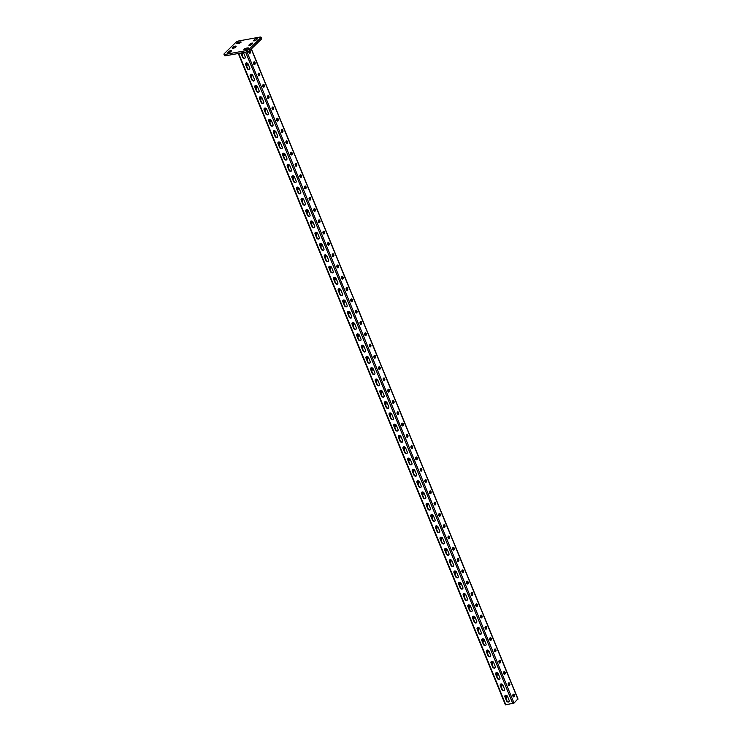 <?xml version="1.0" encoding="UTF-8"?>
<svg xmlns="http://www.w3.org/2000/svg" width="742" height="742" viewBox="0 0 742 742"><rect width="100%" height="100%" fill="white"/><g stroke="black" fill="none" stroke-linecap="round" stroke-linejoin="round"><path stroke-width="1.11" d="M236.763 43.138A1.595 0.464 157.7 0 1 238.785 42.192L240.343 41.914A1.595 0.464 157.7 0 1 241.094 42.006A1.595 0.464 157.7 0 1 240.445 42.73A1.595 0.464 157.7 0 1 238.896 43.324L237.338 43.602A1.595 0.464 157.7 0 1 236.577 43.509A1.595 0.464 157.7 0 1 236.763 43.138M244.109 49.139A1.595 0.464 157.7 0 1 246.14 48.193L247.689 47.915A1.595 0.464 157.7 0 1 248.449 48.007A1.595 0.464 157.7 0 1 247.8 48.722A1.595 0.464 157.7 0 1 246.242 49.324L244.684 49.603A1.595 0.464 157.7 0 1 243.933 49.501A1.595 0.464 157.7 0 1 244.109 49.139M261.323 39.205L260.767 37.851A2.551 0.742 -22.3 0 0 261.054 37.258L261.611 38.612A2.551 0.742 157.7 0 1 261.323 39.205L249.739 50.484A2.551 0.742 157.7 0 1 246.511 51.986L225.735 55.771A2.551 0.742 157.7 0 1 224.529 55.613L223.973 54.259A2.551 0.742 -22.3 0 0 225.178 54.416L225.735 55.771M260.767 37.851L249.191 49.13L249.739 50.484M223.973 54.259A2.551 0.742 -22.3 0 1 224.26 53.665L235.835 42.387A2.551 0.742 -22.3 0 1 239.072 40.884L259.848 37.1A2.551 0.742 -22.3 0 1 261.054 37.258M246.511 51.986L245.954 50.632L225.178 54.416M232.469 47.933L233.34 47.08A1.595 0.464 157.7 0 1 234.926 46.245A1.595 0.464 157.7 0 1 236.114 46.245A1.595 0.464 157.7 0 1 235.937 46.607L235.066 47.46A1.595 0.464 157.7 0 1 233.48 48.286A1.595 0.464 157.7 0 1 232.292 48.295A1.595 0.464 157.7 0 1 232.469 47.933L232.682 48.434M227.84 52.441L228.703 51.597A1.595 0.464 157.7 0 1 230.289 50.762A1.595 0.464 157.7 0 1 231.485 50.753A1.595 0.464 157.7 0 1 231.3 51.124L230.437 51.968A1.595 0.464 157.7 0 1 228.851 52.803A1.595 0.464 157.7 0 1 227.664 52.812A1.595 0.464 157.7 0 1 227.84 52.441L228.044 52.951M249.089 44.9L249.961 44.056A1.595 0.464 157.7 0 1 251.547 43.221A1.595 0.464 157.7 0 1 252.734 43.221A1.595 0.464 157.7 0 1 252.558 43.583L251.686 44.437A1.595 0.464 157.7 0 1 250.1 45.262A1.595 0.464 157.7 0 1 248.913 45.271A1.595 0.464 157.7 0 1 249.089 44.9L249.303 45.41M253.727 40.393L254.589 39.549A1.595 0.464 157.7 0 1 256.175 38.714A1.595 0.464 157.7 0 1 257.363 38.705A1.595 0.464 157.7 0 1 257.186 39.076L256.324 39.92A1.595 0.464 157.7 0 1 254.738 40.754A1.595 0.464 157.7 0 1 253.541 40.764A1.595 0.464 157.7 0 1 253.727 40.393L253.931 40.903M245.954 50.632A2.551 0.742 -22.3 0 0 249.191 49.13M241.233 52.951A1.595 1.234 -134.2 0 0 241.252 52.988L242.866 56.948A1.595 1.234 -134.2 0 0 245.12 57.978M245.936 63.061A1.595 1.234 -134.2 0 0 245.88 64.285L247.503 68.236A1.595 1.234 -134.2 0 0 249.748 69.266M366.344 356.633A1.595 1.234 -134.2 0 0 366.288 357.857L367.902 361.808A1.595 1.234 -134.2 0 0 370.156 362.847M370.972 367.93A1.595 1.234 -134.2 0 0 370.917 369.154L372.54 373.105A1.595 1.234 -134.2 0 0 374.784 374.135M361.706 345.345A1.595 1.234 -134.2 0 0 361.651 346.57L363.274 350.521A1.595 1.234 -134.2 0 0 365.528 351.55M357.078 334.058A1.595 1.234 -134.2 0 0 357.023 335.273L358.646 339.224A1.595 1.234 -134.2 0 0 360.89 340.263M352.45 322.761A1.595 1.234 -134.2 0 0 352.394 323.985L354.008 327.936A1.595 1.234 -134.2 0 0 356.262 328.966M347.812 311.473A1.595 1.234 -134.2 0 0 347.757 312.697L349.38 316.648A1.595 1.234 -134.2 0 0 351.634 317.678M343.184 300.176A1.595 1.234 -134.2 0 0 343.129 301.4L344.752 305.352A1.595 1.234 -134.2 0 0 347.006 306.39M338.556 288.888A1.595 1.234 -134.2 0 0 338.5 290.113L340.124 294.064A1.595 1.234 -134.2 0 0 342.368 295.093M333.928 277.601A1.595 1.234 -134.2 0 0 333.872 278.816L335.486 282.767A1.595 1.234 -134.2 0 0 337.74 283.806M329.29 266.304A1.595 1.234 -134.2 0 0 329.235 267.528L330.858 271.479A1.595 1.234 -134.2 0 0 333.112 272.509M324.662 255.016A1.595 1.234 -134.2 0 0 324.606 256.24L326.23 260.192A1.595 1.234 -134.2 0 0 328.474 261.221M320.034 243.719A1.595 1.234 -134.2 0 0 319.978 244.943L321.592 248.895A1.595 1.234 -134.2 0 0 323.846 249.933M315.396 232.431A1.595 1.234 -134.2 0 0 315.341 233.656L316.964 237.607A1.595 1.234 -134.2 0 0 319.218 238.636M310.768 221.144A1.595 1.234 -134.2 0 0 310.712 222.359L312.336 226.31A1.595 1.234 -134.2 0 0 314.589 227.349M306.14 209.847A1.595 1.234 -134.2 0 0 306.084 211.071L307.707 215.022A1.595 1.234 -134.2 0 0 309.952 216.052M301.502 198.559A1.595 1.234 -134.2 0 0 301.447 199.784L303.07 203.735A1.595 1.234 -134.2 0 0 305.324 204.764M296.874 187.262A1.595 1.234 -134.2 0 0 296.819 188.487L298.442 192.438A1.595 1.234 -134.2 0 0 300.695 193.476M292.246 175.975A1.595 1.234 -134.2 0 0 292.19 177.199L293.813 181.15A1.595 1.234 -134.2 0 0 296.058 182.18M287.618 164.687A1.595 1.234 -134.2 0 0 287.562 165.902L289.176 169.853A1.595 1.234 -134.2 0 0 291.43 170.892M282.98 153.39A1.595 1.234 -134.2 0 0 282.925 154.614L284.548 158.565A1.595 1.234 -134.2 0 0 286.802 159.595M278.352 142.102A1.595 1.234 -134.2 0 0 278.296 143.327L279.92 147.278A1.595 1.234 -134.2 0 0 282.173 148.307M273.724 130.805A1.595 1.234 -134.2 0 0 273.668 132.03L275.282 135.981A1.595 1.234 -134.2 0 0 277.536 137.02M269.086 119.518A1.595 1.234 -134.2 0 0 269.031 120.742L270.654 124.693A1.595 1.234 -134.2 0 0 272.908 125.723M264.458 108.23A1.595 1.234 -134.2 0 0 264.402 109.445L266.026 113.405A1.595 1.234 -134.2 0 0 268.279 114.435M259.83 96.933A1.595 1.234 -134.2 0 0 259.774 98.157L261.397 102.108A1.595 1.234 -134.2 0 0 263.642 103.138M255.202 85.645A1.595 1.234 -134.2 0 0 255.146 86.87L256.76 90.821A1.595 1.234 -134.2 0 0 259.014 91.85M250.564 74.348A1.595 1.234 -134.2 0 0 250.508 75.573L252.132 79.524A1.595 1.234 -134.2 0 0 254.385 80.563M509.086 701.58A1.595 1.234 45.8 0 1 506.832 700.55L505.209 696.599A1.595 1.234 45.8 0 1 505.265 695.375M504.449 690.292A1.595 1.234 45.8 0 1 502.204 689.262L500.581 685.311A1.595 1.234 45.8 0 1 500.637 684.087M384.05 396.72A1.595 1.234 45.8 0 1 381.796 395.681L380.173 391.73A1.595 1.234 45.8 0 1 380.229 390.515M379.422 385.423A1.595 1.234 45.8 0 1 377.168 384.393L375.545 380.442A1.595 1.234 45.8 0 1 375.6 379.218M388.678 408.007A1.595 1.234 45.8 0 1 386.424 406.978L384.81 403.027A1.595 1.234 45.8 0 1 384.866 401.802M393.316 419.304A1.595 1.234 45.8 0 1 391.062 418.265L389.439 414.314A1.595 1.234 45.8 0 1 389.494 413.09M397.944 430.592A1.595 1.234 45.8 0 1 395.69 429.562L394.067 425.611A1.595 1.234 45.8 0 1 394.123 424.387M402.572 441.88A1.595 1.234 45.8 0 1 400.318 440.85L398.704 436.899A1.595 1.234 45.8 0 1 398.76 435.675M407.2 453.177A1.595 1.234 45.8 0 1 404.956 452.138L403.333 448.187A1.595 1.234 45.8 0 1 403.388 446.972M411.838 464.464A1.595 1.234 45.8 0 1 409.584 463.435L407.961 459.483A1.595 1.234 45.8 0 1 408.017 458.259M416.466 475.761A1.595 1.234 45.8 0 1 414.212 474.722L412.589 470.771A1.595 1.234 45.8 0 1 412.645 469.547M421.094 487.049A1.595 1.234 45.8 0 1 418.84 486.019L417.227 482.068A1.595 1.234 45.8 0 1 417.282 480.844M425.732 498.336A1.595 1.234 45.8 0 1 423.478 497.307L421.855 493.356A1.595 1.234 45.8 0 1 421.91 492.132M430.36 509.633A1.595 1.234 45.8 0 1 428.106 508.595L426.483 504.643A1.595 1.234 45.8 0 1 426.539 503.419M434.988 520.921A1.595 1.234 45.8 0 1 432.734 519.892L431.121 515.94A1.595 1.234 45.8 0 1 431.176 514.716M439.616 532.209A1.595 1.234 45.8 0 1 437.372 531.179L435.749 527.228A1.595 1.234 45.8 0 1 435.804 526.004M444.254 543.506A1.595 1.234 45.8 0 1 442 542.476L440.377 538.525A1.595 1.234 45.8 0 1 440.433 537.301M448.882 554.793A1.595 1.234 45.8 0 1 446.628 553.764L445.005 549.813A1.595 1.234 45.8 0 1 445.061 548.588M453.51 566.09A1.595 1.234 45.8 0 1 451.266 565.052L449.643 561.1A1.595 1.234 45.8 0 1 449.698 559.876M458.148 577.378A1.595 1.234 45.8 0 1 455.894 576.348L454.271 572.397A1.595 1.234 45.8 0 1 454.327 571.173M462.776 588.666A1.595 1.234 45.8 0 1 460.522 587.636L458.899 583.685A1.595 1.234 45.8 0 1 458.955 582.461M467.404 599.963A1.595 1.234 45.8 0 1 465.151 598.933L463.537 594.973A1.595 1.234 45.8 0 1 463.592 593.758M472.033 611.25A1.595 1.234 45.8 0 1 469.788 610.221L468.165 606.27A1.595 1.234 45.8 0 1 468.221 605.045M476.67 622.547A1.595 1.234 45.8 0 1 474.416 621.508L472.793 617.557A1.595 1.234 45.8 0 1 472.849 616.333M481.298 633.835A1.595 1.234 45.8 0 1 479.044 632.805L477.431 628.854A1.595 1.234 45.8 0 1 477.486 627.63M485.927 645.123A1.595 1.234 45.8 0 1 483.682 644.093L482.059 640.142A1.595 1.234 45.8 0 1 482.114 638.918M490.564 656.42A1.595 1.234 45.8 0 1 488.31 655.39L486.687 651.43A1.595 1.234 45.8 0 1 486.743 650.215M495.192 667.707A1.595 1.234 45.8 0 1 492.938 666.678L491.315 662.727A1.595 1.234 45.8 0 1 491.371 661.502M499.82 679.004A1.595 1.234 45.8 0 1 497.567 677.965L495.953 674.014A1.595 1.234 45.8 0 1 496.008 672.79M243.432 52.552A1.595 1.234 -134.2 0 1 243.552 52.803L245.175 56.754A1.595 1.234 -134.2 0 1 242.578 57.227L240.955 53.276A1.595 1.234 -134.2 0 1 240.872 53.016M248.19 64.09L249.804 68.041A1.595 1.234 -134.2 0 1 247.216 68.514L245.593 64.563A1.595 1.234 -134.2 0 1 248.19 64.09M368.588 357.672L370.212 361.623A1.595 1.234 -134.2 0 1 367.615 362.096L365.992 358.145A1.595 1.234 -134.2 0 1 368.588 357.672M373.226 368.959L374.84 372.911A1.595 1.234 -134.2 0 1 372.243 373.384L370.629 369.433A1.595 1.234 -134.2 0 1 373.226 368.959M363.96 346.375L365.583 350.326A1.595 1.234 -134.2 0 1 362.986 350.799L361.363 346.848A1.595 1.234 -134.2 0 1 363.96 346.375M359.332 335.087L360.946 339.038A1.595 1.234 -134.2 0 1 358.349 339.511L356.735 335.56A1.595 1.234 -134.2 0 1 359.332 335.087M354.695 323.79L356.318 327.751A1.595 1.234 -134.2 0 1 353.721 328.214L352.098 324.263A1.595 1.234 -134.2 0 1 354.695 323.79M350.066 312.503L351.689 316.454A1.595 1.234 -134.2 0 1 349.092 316.927L347.469 312.976A1.595 1.234 -134.2 0 1 350.066 312.503M345.438 301.215L347.061 305.166A1.595 1.234 -134.2 0 1 344.464 305.639L342.841 301.688A1.595 1.234 -134.2 0 1 345.438 301.215M340.81 289.918L342.424 293.869A1.595 1.234 -134.2 0 1 339.827 294.342L338.213 290.391A1.595 1.234 -134.2 0 1 340.81 289.918M336.172 278.63L337.796 282.581A1.595 1.234 -134.2 0 1 335.198 283.054L333.575 279.103A1.595 1.234 -134.2 0 1 336.172 278.63M331.544 267.333L333.167 271.294A1.595 1.234 -134.2 0 1 330.57 271.757L328.947 267.806A1.595 1.234 -134.2 0 1 331.544 267.333M326.916 256.046L328.53 259.997A1.595 1.234 -134.2 0 1 325.933 260.47L324.319 256.519A1.595 1.234 -134.2 0 1 326.916 256.046M322.278 244.758L323.902 248.709A1.595 1.234 -134.2 0 1 321.305 249.182L319.681 245.231A1.595 1.234 -134.2 0 1 322.278 244.758M317.65 233.461L319.273 237.412A1.595 1.234 -134.2 0 1 316.676 237.885L315.053 233.934A1.595 1.234 -134.2 0 1 317.65 233.461M313.022 222.173L314.645 226.125A1.595 1.234 -134.2 0 1 312.048 226.598L310.425 222.646A1.595 1.234 -134.2 0 1 313.022 222.173M308.394 210.876L310.008 214.837A1.595 1.234 -134.2 0 1 307.411 215.301L305.797 211.349A1.595 1.234 -134.2 0 1 308.394 210.876M303.756 199.589L305.379 203.54A1.595 1.234 -134.2 0 1 302.782 204.013L301.159 200.062A1.595 1.234 -134.2 0 1 303.756 199.589M299.128 188.301L300.751 192.252A1.595 1.234 -134.2 0 1 298.154 192.725L296.531 188.774A1.595 1.234 -134.2 0 1 299.128 188.301M294.5 177.004L296.114 180.955A1.595 1.234 -134.2 0 1 293.517 181.428L291.903 177.477A1.595 1.234 -134.2 0 1 294.5 177.004M289.862 165.716L291.485 169.668A1.595 1.234 -134.2 0 1 288.888 170.141L287.265 166.189A1.595 1.234 -134.2 0 1 289.862 165.716M285.234 154.419L286.857 158.38A1.595 1.234 -134.2 0 1 284.26 158.853L282.637 154.893A1.595 1.234 -134.2 0 1 285.234 154.419M280.606 143.132L282.229 147.083A1.595 1.234 -134.2 0 1 279.632 147.556L278.009 143.605A1.595 1.234 -134.2 0 1 280.606 143.132M275.968 131.844L277.591 135.795A1.595 1.234 -134.2 0 1 274.994 136.268L273.381 132.317A1.595 1.234 -134.2 0 1 275.968 131.844M271.34 120.547L272.963 124.498A1.595 1.234 -134.2 0 1 270.366 124.971L268.743 121.02A1.595 1.234 -134.2 0 1 271.34 120.547M266.712 109.26L268.335 113.211A1.595 1.234 -134.2 0 1 265.738 113.684L264.115 109.733A1.595 1.234 -134.2 0 1 266.712 109.26M262.084 97.963L263.698 101.923A1.595 1.234 -134.2 0 1 261.101 102.396L259.487 98.436A1.595 1.234 -134.2 0 1 262.084 97.963M257.446 86.675L259.069 90.626A1.595 1.234 -134.2 0 1 256.472 91.099L254.849 87.148A1.595 1.234 -134.2 0 1 257.446 86.675M252.818 75.387L254.441 79.338A1.595 1.234 -134.2 0 1 251.844 79.811L250.221 75.86A1.595 1.234 -134.2 0 1 252.818 75.387M517.795 698.983L514.039 703.073L505.413 704.844L238.275 53.489M509.142 700.365L507.519 696.413A1.595 1.234 45.8 0 0 504.922 696.877L506.545 700.838A1.595 1.234 45.8 0 0 509.142 700.365M504.504 689.068L502.891 685.116A1.595 1.234 45.8 0 0 500.293 685.589L501.917 689.541A1.595 1.234 45.8 0 0 504.504 689.068M384.106 395.495L382.482 391.544A1.595 1.234 45.8 0 0 379.885 392.017L381.509 395.968A1.595 1.234 45.8 0 0 384.106 395.495M379.477 384.198L377.854 380.247A1.595 1.234 45.8 0 0 375.257 380.72L376.88 384.671A1.595 1.234 45.8 0 0 379.477 384.198M388.734 406.783L387.111 402.832A1.595 1.234 45.8 0 0 384.514 403.305L386.137 407.256A1.595 1.234 45.8 0 0 388.734 406.783M393.371 418.08L391.748 414.129A1.595 1.234 45.8 0 0 389.151 414.602L390.774 418.553A1.595 1.234 45.8 0 0 393.371 418.08M398 429.368L396.376 425.416A1.595 1.234 45.8 0 0 393.779 425.889L395.403 429.841A1.595 1.234 45.8 0 0 398 429.368M402.628 440.655L401.005 436.704A1.595 1.234 45.8 0 0 398.408 437.177L400.031 441.128A1.595 1.234 45.8 0 0 402.628 440.655M407.256 451.952L405.642 448.001A1.595 1.234 45.8 0 0 403.045 448.474L404.659 452.425A1.595 1.234 45.8 0 0 407.256 451.952M411.893 463.24L410.27 459.289A1.595 1.234 45.8 0 0 407.673 459.762L409.296 463.713A1.595 1.234 45.8 0 0 411.893 463.24M416.522 474.537L414.899 470.586A1.595 1.234 45.8 0 0 412.302 471.059L413.925 475.01A1.595 1.234 45.8 0 0 416.522 474.537M421.15 485.824L419.527 481.873A1.595 1.234 45.8 0 0 416.939 482.346L418.553 486.298A1.595 1.234 45.8 0 0 421.15 485.824M425.787 497.112L424.164 493.161A1.595 1.234 45.8 0 0 421.567 493.634L423.19 497.585A1.595 1.234 45.8 0 0 425.787 497.112M430.416 508.409L428.793 504.458A1.595 1.234 45.8 0 0 426.196 504.931L427.819 508.882A1.595 1.234 45.8 0 0 430.416 508.409M435.044 519.697L433.421 515.746A1.595 1.234 45.8 0 0 430.824 516.219L432.447 520.17A1.595 1.234 45.8 0 0 435.044 519.697M439.672 530.994L438.058 527.043A1.595 1.234 45.8 0 0 435.461 527.516L437.075 531.467A1.595 1.234 45.8 0 0 439.672 530.994M444.31 542.281L442.686 538.33A1.595 1.234 45.8 0 0 440.089 538.803L441.713 542.754A1.595 1.234 45.8 0 0 444.31 542.281M448.938 553.569L447.315 549.618A1.595 1.234 45.8 0 0 444.718 550.091L446.341 554.042A1.595 1.234 45.8 0 0 448.938 553.569M453.566 564.866L451.952 560.915A1.595 1.234 45.8 0 0 449.355 561.388L450.969 565.339A1.595 1.234 45.8 0 0 453.566 564.866M458.204 576.154L456.58 572.203A1.595 1.234 45.8 0 0 453.983 572.676L455.607 576.627A1.595 1.234 45.8 0 0 458.204 576.154M462.832 587.451L461.209 583.5A1.595 1.234 45.8 0 0 458.612 583.963L460.235 587.924A1.595 1.234 45.8 0 0 462.832 587.451M467.46 598.738L465.837 594.787A1.595 1.234 45.8 0 0 463.24 595.26L464.863 599.211A1.595 1.234 45.8 0 0 467.46 598.738M472.088 610.026L470.474 606.075A1.595 1.234 45.8 0 0 467.877 606.548L469.491 610.499A1.595 1.234 45.8 0 0 472.088 610.026M476.726 621.323L475.103 617.372A1.595 1.234 45.8 0 0 472.506 617.845L474.129 621.796A1.595 1.234 45.8 0 0 476.726 621.323M481.354 632.611L479.731 628.659A1.595 1.234 45.8 0 0 477.134 629.133L478.757 633.084A1.595 1.234 45.8 0 0 481.354 632.611M485.982 643.908L484.368 639.956A1.595 1.234 45.8 0 0 481.771 640.42L483.385 644.381A1.595 1.234 45.8 0 0 485.982 643.908M490.62 655.195L488.997 651.244A1.595 1.234 45.8 0 0 486.4 651.717L488.023 655.668A1.595 1.234 45.8 0 0 490.62 655.195M495.248 666.483L493.625 662.532A1.595 1.234 45.8 0 0 491.028 663.005L492.651 666.956A1.595 1.234 45.8 0 0 495.248 666.483M499.876 677.78L498.253 673.829A1.595 1.234 45.8 0 0 495.656 674.302L497.279 678.253A1.595 1.234 45.8 0 0 499.876 677.78M371.631 370.898A1.326 0.742 79.7 0 0 371.761 370.805L371.946 370.62A1.326 0.742 79.7 0 0 372.141 369.08A1.326 0.742 79.7 0 0 371.223 368.143A1.326 0.742 79.7 0 0 370.981 368.273L370.796 368.459M367.002 359.601A1.326 0.742 79.7 0 0 367.123 359.518L367.309 359.332A1.326 0.742 79.7 0 0 367.513 357.792A1.326 0.742 79.7 0 0 366.594 356.856A1.326 0.742 79.7 0 0 366.353 356.985L366.168 357.162M362.365 348.313A1.326 0.742 79.7 0 0 362.495 348.221L362.68 348.044A1.326 0.742 79.7 0 0 362.875 346.505A1.326 0.742 79.7 0 0 361.966 345.559A1.326 0.742 79.7 0 0 361.716 345.689L361.53 345.874M357.737 337.026A1.326 0.742 79.7 0 0 357.867 336.933L358.052 336.747A1.326 0.742 79.7 0 0 358.247 335.208A1.326 0.742 79.7 0 0 357.329 334.271A1.326 0.742 79.7 0 0 357.087 334.401L356.902 334.577M353.109 325.729A1.326 0.742 79.7 0 0 353.238 325.636L353.424 325.46A1.326 0.742 79.7 0 0 353.619 323.92A1.326 0.742 79.7 0 0 352.7 322.974A1.326 0.742 79.7 0 0 352.459 323.113L352.274 323.289M348.48 314.441A1.326 0.742 79.7 0 0 348.601 314.348L348.786 314.163A1.326 0.742 79.7 0 0 348.99 312.623A1.326 0.742 79.7 0 0 348.072 311.686A1.326 0.742 79.7 0 0 347.822 311.816L347.646 312.002M343.843 303.144A1.326 0.742 79.7 0 0 343.973 303.061L344.158 302.875A1.326 0.742 79.7 0 0 344.353 301.335A1.326 0.742 79.7 0 0 343.435 300.399A1.326 0.742 79.7 0 0 343.194 300.529L343.008 300.705M339.215 291.856A1.326 0.742 79.7 0 0 339.344 291.764L339.53 291.587A1.326 0.742 79.7 0 0 339.725 290.048A1.326 0.742 79.7 0 0 338.806 289.102A1.326 0.742 79.7 0 0 338.565 289.232L338.38 289.417M334.586 280.569A1.326 0.742 79.7 0 0 334.707 280.476L334.892 280.291A1.326 0.742 79.7 0 0 335.096 278.751A1.326 0.742 79.7 0 0 334.178 277.814A1.326 0.742 79.7 0 0 333.937 277.944L333.752 278.12M329.949 269.272A1.326 0.742 79.7 0 0 330.079 269.179L330.264 269.003A1.326 0.742 79.7 0 0 330.459 267.463A1.326 0.742 79.7 0 0 329.55 266.526A1.326 0.742 79.7 0 0 329.3 266.656L329.114 266.832M325.321 257.984A1.326 0.742 79.7 0 0 325.45 257.891L325.636 257.715A1.326 0.742 79.7 0 0 325.831 256.166A1.326 0.742 79.7 0 0 324.913 255.229A1.326 0.742 79.7 0 0 324.671 255.359L324.486 255.545M320.692 246.687A1.326 0.742 79.7 0 0 320.822 246.604L321.008 246.418A1.326 0.742 79.7 0 0 321.203 244.879A1.326 0.742 79.7 0 0 320.284 243.942A1.326 0.742 79.7 0 0 320.043 244.072L319.858 244.248M316.064 235.4A1.326 0.742 79.7 0 0 316.185 235.307L316.37 235.131A1.326 0.742 79.7 0 0 316.574 233.591A1.326 0.742 79.7 0 0 315.656 232.645A1.326 0.742 79.7 0 0 315.406 232.775L315.22 232.96M311.427 224.112A1.326 0.742 79.7 0 0 311.557 224.019L311.742 223.834A1.326 0.742 79.7 0 0 311.937 222.294A1.326 0.742 79.7 0 0 311.019 221.357A1.326 0.742 79.7 0 0 310.777 221.487L310.592 221.663M306.798 212.815A1.326 0.742 79.7 0 0 306.928 212.722L307.114 212.546A1.326 0.742 79.7 0 0 307.309 211.006A1.326 0.742 79.7 0 0 306.39 210.069A1.326 0.742 79.7 0 0 306.149 210.199L305.964 210.376M302.17 201.527A1.326 0.742 79.7 0 0 302.291 201.434L302.476 201.258A1.326 0.742 79.7 0 0 302.68 199.709A1.326 0.742 79.7 0 0 301.762 198.773A1.326 0.742 79.7 0 0 301.521 198.902L301.335 199.088M297.533 190.23A1.326 0.742 79.7 0 0 297.663 190.147L297.848 189.961A1.326 0.742 79.7 0 0 298.043 188.422A1.326 0.742 79.7 0 0 297.134 187.485A1.326 0.742 79.7 0 0 296.883 187.615L296.698 187.791M292.904 178.943A1.326 0.742 79.7 0 0 293.034 178.85L293.22 178.674A1.326 0.742 79.7 0 0 293.415 177.134A1.326 0.742 79.7 0 0 292.496 176.188A1.326 0.742 79.7 0 0 292.255 176.327L292.07 176.503M288.276 167.655A1.326 0.742 79.7 0 0 288.406 167.562L288.582 167.377A1.326 0.742 79.7 0 0 288.786 165.837A1.326 0.742 79.7 0 0 287.868 164.9A1.326 0.742 79.7 0 0 287.627 165.03L287.442 165.206M283.648 156.358A1.326 0.742 79.7 0 0 283.769 156.265L283.954 156.089A1.326 0.742 79.7 0 0 284.149 154.549A1.326 0.742 79.7 0 0 283.24 153.613A1.326 0.742 79.7 0 0 282.99 153.742L282.804 153.919M279.011 145.07A1.326 0.742 79.7 0 0 279.14 144.978L279.326 144.801A1.326 0.742 79.7 0 0 279.521 143.252A1.326 0.742 79.7 0 0 278.602 142.316A1.326 0.742 79.7 0 0 278.361 142.445L278.176 142.631M274.382 133.783A1.326 0.742 79.7 0 0 274.512 133.69L274.698 133.504A1.326 0.742 79.7 0 0 274.892 131.965A1.326 0.742 79.7 0 0 273.974 131.028A1.326 0.742 79.7 0 0 273.733 131.158L273.548 131.334M269.754 122.486A1.326 0.742 79.7 0 0 269.875 122.393L270.06 122.217A1.326 0.742 79.7 0 0 270.264 120.677A1.326 0.742 79.7 0 0 269.346 119.731A1.326 0.742 79.7 0 0 269.096 119.87L268.919 120.046M265.117 111.198A1.326 0.742 79.7 0 0 265.246 111.105L265.432 110.92A1.326 0.742 79.7 0 0 265.627 109.38A1.326 0.742 79.7 0 0 264.708 108.443A1.326 0.742 79.7 0 0 264.467 108.573L264.282 108.759M260.488 99.901A1.326 0.742 79.7 0 0 260.618 99.808L260.804 99.632A1.326 0.742 79.7 0 0 260.998 98.092A1.326 0.742 79.7 0 0 260.08 97.156A1.326 0.742 79.7 0 0 259.839 97.285L259.654 97.462M255.86 88.613A1.326 0.742 79.7 0 0 255.981 88.521L256.166 88.344A1.326 0.742 79.7 0 0 256.37 86.795A1.326 0.742 79.7 0 0 255.452 85.859A1.326 0.742 79.7 0 0 255.211 85.989L255.025 86.174M251.223 77.326A1.326 0.742 79.7 0 0 251.352 77.233L251.538 77.047A1.326 0.742 79.7 0 0 251.733 75.508A1.326 0.742 79.7 0 0 250.824 74.571A1.326 0.742 79.7 0 0 250.573 74.701L250.388 74.877M246.594 66.029A1.326 0.742 79.7 0 0 246.724 65.936L246.91 65.76A1.326 0.742 79.7 0 0 247.105 64.22A1.326 0.742 79.7 0 0 246.186 63.274A1.326 0.742 79.7 0 0 245.945 63.413L245.76 63.589M241.966 54.741A1.326 0.742 79.7 0 0 242.096 54.648L242.282 54.463A1.326 0.742 79.7 0 0 242.411 52.738M375.424 379.746L375.61 379.57A1.326 0.742 -100.3 0 1 375.851 379.431A1.326 0.742 -100.3 0 1 376.769 380.377A1.326 0.742 -100.3 0 1 376.574 381.917L376.389 382.093A1.326 0.742 -100.3 0 1 376.259 382.186M380.062 391.034L380.238 390.858A1.326 0.742 -100.3 0 1 380.488 390.728A1.326 0.742 -100.3 0 1 381.407 391.665A1.326 0.742 -100.3 0 1 381.202 393.204L381.017 393.39A1.326 0.742 -100.3 0 1 380.896 393.483M384.69 402.331L384.875 402.145A1.326 0.742 -100.3 0 1 385.117 402.016A1.326 0.742 -100.3 0 1 386.035 402.962A1.326 0.742 -100.3 0 1 385.84 404.501L385.654 404.678A1.326 0.742 -100.3 0 1 385.525 404.77M389.318 413.619L389.504 413.442A1.326 0.742 -100.3 0 1 389.745 413.313A1.326 0.742 -100.3 0 1 390.663 414.249A1.326 0.742 -100.3 0 1 390.468 415.789L390.283 415.974A1.326 0.742 -100.3 0 1 390.153 416.058M393.946 424.916L394.132 424.73A1.326 0.742 -100.3 0 1 394.382 424.6A1.326 0.742 -100.3 0 1 395.291 425.537A1.326 0.742 -100.3 0 1 395.096 427.077L394.911 427.262A1.326 0.742 -100.3 0 1 394.79 427.355M398.584 436.203L398.769 436.027A1.326 0.742 -100.3 0 1 399.01 435.888A1.326 0.742 -100.3 0 1 399.929 436.834A1.326 0.742 -100.3 0 1 399.725 438.374L399.539 438.55A1.326 0.742 -100.3 0 1 399.419 438.643M403.212 447.491L403.398 447.315A1.326 0.742 -100.3 0 1 403.639 447.185A1.326 0.742 -100.3 0 1 404.557 448.122A1.326 0.742 -100.3 0 1 404.362 449.661L404.177 449.847A1.326 0.742 -100.3 0 1 404.047 449.94M407.84 458.788L408.026 458.602A1.326 0.742 -100.3 0 1 408.276 458.473A1.326 0.742 -100.3 0 1 409.185 459.419A1.326 0.742 -100.3 0 1 408.99 460.958L408.805 461.134A1.326 0.742 -100.3 0 1 408.675 461.227M412.478 470.076L412.654 469.899A1.326 0.742 -100.3 0 1 412.904 469.769A1.326 0.742 -100.3 0 1 413.823 470.706A1.326 0.742 -100.3 0 1 413.619 472.246L413.433 472.431A1.326 0.742 -100.3 0 1 413.313 472.515M417.106 481.373L417.292 481.187A1.326 0.742 -100.3 0 1 417.533 481.057A1.326 0.742 -100.3 0 1 418.451 481.994A1.326 0.742 -100.3 0 1 418.256 483.534L418.071 483.719A1.326 0.742 -100.3 0 1 417.941 483.812M421.734 492.66L421.92 492.484A1.326 0.742 -100.3 0 1 422.161 492.345A1.326 0.742 -100.3 0 1 423.079 493.291A1.326 0.742 -100.3 0 1 422.884 494.831L422.699 495.007A1.326 0.742 -100.3 0 1 422.569 495.099M426.362 503.948L426.548 503.772A1.326 0.742 -100.3 0 1 426.798 503.642A1.326 0.742 -100.3 0 1 427.707 504.579A1.326 0.742 -100.3 0 1 427.513 506.118L427.327 506.304A1.326 0.742 -100.3 0 1 427.207 506.396M431 515.245L431.185 515.059A1.326 0.742 -100.3 0 1 431.427 514.929A1.326 0.742 -100.3 0 1 432.345 515.875A1.326 0.742 -100.3 0 1 432.141 517.415L431.965 517.591A1.326 0.742 -100.3 0 1 431.835 517.684M435.628 526.532L435.814 526.356A1.326 0.742 -100.3 0 1 436.055 526.226A1.326 0.742 -100.3 0 1 436.973 527.163A1.326 0.742 -100.3 0 1 436.778 528.703L436.593 528.879A1.326 0.742 -100.3 0 1 436.463 528.972M440.256 537.829L440.442 537.644A1.326 0.742 -100.3 0 1 440.692 537.514A1.326 0.742 -100.3 0 1 441.601 538.451A1.326 0.742 -100.3 0 1 441.407 539.99L441.221 540.176A1.326 0.742 -100.3 0 1 441.091 540.269M444.894 549.117L445.079 548.941A1.326 0.742 -100.3 0 1 445.321 548.802A1.326 0.742 -100.3 0 1 446.239 549.748A1.326 0.742 -100.3 0 1 446.035 551.287L445.849 551.464A1.326 0.742 -100.3 0 1 445.729 551.556M449.522 560.405L449.708 560.229A1.326 0.742 -100.3 0 1 449.949 560.099A1.326 0.742 -100.3 0 1 450.867 561.035A1.326 0.742 -100.3 0 1 450.672 562.575L450.487 562.761A1.326 0.742 -100.3 0 1 450.357 562.853M454.15 571.702L454.336 571.516A1.326 0.742 -100.3 0 1 454.577 571.386A1.326 0.742 -100.3 0 1 455.495 572.332A1.326 0.742 -100.3 0 1 455.3 573.872L455.115 574.048A1.326 0.742 -100.3 0 1 454.985 574.141M458.779 582.989L458.964 582.813A1.326 0.742 -100.3 0 1 459.215 582.683A1.326 0.742 -100.3 0 1 460.133 583.62A1.326 0.742 -100.3 0 1 459.929 585.16L459.743 585.336A1.326 0.742 -100.3 0 1 459.623 585.429M463.416 594.286L463.602 594.101A1.326 0.742 -100.3 0 1 463.843 593.971A1.326 0.742 -100.3 0 1 464.761 594.908A1.326 0.742 -100.3 0 1 464.566 596.447L464.381 596.633A1.326 0.742 -100.3 0 1 464.251 596.726M468.044 605.574L468.23 605.398A1.326 0.742 -100.3 0 1 468.471 605.259A1.326 0.742 -100.3 0 1 469.389 606.205A1.326 0.742 -100.3 0 1 469.194 607.744L469.009 607.921A1.326 0.742 -100.3 0 1 468.879 608.013M472.673 616.862L472.858 616.685A1.326 0.742 -100.3 0 1 473.108 616.556A1.326 0.742 -100.3 0 1 474.017 617.492A1.326 0.742 -100.3 0 1 473.823 619.032L473.637 619.218A1.326 0.742 -100.3 0 1 473.507 619.31M477.31 628.159L477.496 627.973A1.326 0.742 -100.3 0 1 477.737 627.843A1.326 0.742 -100.3 0 1 478.655 628.789A1.326 0.742 -100.3 0 1 478.451 630.329L478.265 630.505A1.326 0.742 -100.3 0 1 478.145 630.598M481.938 639.446L482.124 639.27A1.326 0.742 -100.3 0 1 482.365 639.14A1.326 0.742 -100.3 0 1 483.283 640.077A1.326 0.742 -100.3 0 1 483.088 641.617L482.903 641.793A1.326 0.742 -100.3 0 1 482.773 641.886M486.567 650.743L486.752 650.558A1.326 0.742 -100.3 0 1 486.993 650.428A1.326 0.742 -100.3 0 1 487.911 651.365A1.326 0.742 -100.3 0 1 487.717 652.904L487.531 653.09A1.326 0.742 -100.3 0 1 487.401 653.183M491.204 662.031L491.38 661.855A1.326 0.742 -100.3 0 1 491.631 661.716A1.326 0.742 -100.3 0 1 492.549 662.662A1.326 0.742 -100.3 0 1 492.345 664.201L492.159 664.378A1.326 0.742 -100.3 0 1 492.039 664.47M495.832 673.319L496.018 673.142A1.326 0.742 -100.3 0 1 496.259 673.013A1.326 0.742 -100.3 0 1 497.177 673.949A1.326 0.742 -100.3 0 1 496.982 675.489L496.797 675.674A1.326 0.742 -100.3 0 1 496.667 675.767M500.46 684.616L500.646 684.43A1.326 0.742 -100.3 0 1 500.887 684.3A1.326 0.742 -100.3 0 1 501.805 685.246A1.326 0.742 -100.3 0 1 501.611 686.786L501.425 686.962A1.326 0.742 -100.3 0 1 501.295 687.055M505.089 695.903L505.274 695.727A1.326 0.742 -100.3 0 1 505.525 695.597A1.326 0.742 -100.3 0 1 506.434 696.534A1.326 0.742 -100.3 0 1 506.239 698.074L506.053 698.25A1.326 0.742 -100.3 0 1 505.923 698.343M370.981 368.273A1.326 0.742 -100.3 0 1 371.659 369.303A1.326 0.742 -100.3 0 1 371.51 370.61M366.353 356.985A1.326 0.742 -100.3 0 1 367.021 358.015A1.326 0.742 -100.3 0 1 366.882 359.323M361.716 345.689A1.326 0.742 -100.3 0 1 362.393 346.727A1.326 0.742 -100.3 0 1 362.254 348.026M357.087 334.401A1.326 0.742 -100.3 0 1 357.765 335.43A1.326 0.742 -100.3 0 1 357.625 336.738M352.459 323.113A1.326 0.742 -100.3 0 1 353.127 324.143A1.326 0.742 -100.3 0 1 352.988 325.441M347.822 311.816A1.326 0.742 -100.3 0 1 348.499 312.855A1.326 0.742 -100.3 0 1 348.36 314.154M343.194 300.529A1.326 0.742 -100.3 0 1 343.871 301.558A1.326 0.742 -100.3 0 1 343.732 302.866M338.565 289.241A1.326 0.742 -100.3 0 1 339.242 290.27A1.326 0.742 -100.3 0 1 339.094 291.569M333.937 277.944A1.326 0.742 -100.3 0 1 334.605 278.973A1.326 0.742 -100.3 0 1 334.466 280.281M329.3 266.656A1.326 0.742 -100.3 0 1 329.977 267.686A1.326 0.742 -100.3 0 1 329.838 268.984M324.671 255.359A1.326 0.742 -100.3 0 1 325.348 256.398A1.326 0.742 -100.3 0 1 325.2 257.697M320.043 244.072A1.326 0.742 -100.3 0 1 320.711 245.101A1.326 0.742 -100.3 0 1 320.572 246.409M315.406 232.784A1.326 0.742 -100.3 0 1 316.083 233.813A1.326 0.742 -100.3 0 1 315.944 235.112M310.777 221.487A1.326 0.742 -100.3 0 1 311.454 222.517A1.326 0.742 -100.3 0 1 311.315 223.824M306.149 210.199A1.326 0.742 -100.3 0 1 306.826 211.229A1.326 0.742 -100.3 0 1 306.678 212.527M301.512 198.902A1.326 0.742 -100.3 0 1 302.189 199.941A1.326 0.742 -100.3 0 1 302.05 201.24M296.883 187.615A1.326 0.742 -100.3 0 1 297.561 188.644A1.326 0.742 -100.3 0 1 297.421 189.952M292.255 176.327A1.326 0.742 -100.3 0 1 292.932 177.357A1.326 0.742 -100.3 0 1 292.784 178.655M287.627 165.03A1.326 0.742 -100.3 0 1 288.295 166.06A1.326 0.742 -100.3 0 1 288.156 167.367M282.99 153.742A1.326 0.742 -100.3 0 1 283.667 154.772A1.326 0.742 -100.3 0 1 283.527 156.07M278.361 142.445A1.326 0.742 -100.3 0 1 279.038 143.484A1.326 0.742 -100.3 0 1 278.899 144.783M273.733 131.158A1.326 0.742 -100.3 0 1 274.401 132.187A1.326 0.742 -100.3 0 1 274.262 133.495M269.096 119.87A1.326 0.742 -100.3 0 1 269.773 120.9A1.326 0.742 -100.3 0 1 269.634 122.198M264.467 108.573A1.326 0.742 -100.3 0 1 265.144 109.603A1.326 0.742 -100.3 0 1 265.005 110.91M259.839 97.285A1.326 0.742 -100.3 0 1 260.516 98.315A1.326 0.742 -100.3 0 1 260.368 99.614M255.211 85.989A1.326 0.742 -100.3 0 1 255.879 87.027A1.326 0.742 -100.3 0 1 255.74 88.326M250.573 74.701A1.326 0.742 -100.3 0 1 251.25 75.73A1.326 0.742 -100.3 0 1 251.111 77.038M245.945 63.413A1.326 0.742 -100.3 0 1 246.622 64.443A1.326 0.742 -100.3 0 1 246.483 65.741M241.892 52.83A1.326 0.742 -100.3 0 1 241.846 54.454M376.148 381.898A1.326 0.742 79.7 0 0 376.287 380.6A1.326 0.742 79.7 0 0 375.61 379.57M380.776 393.195A1.326 0.742 79.7 0 0 380.915 391.887A1.326 0.742 79.7 0 0 380.238 390.858M385.404 404.483A1.326 0.742 79.7 0 0 385.543 403.184A1.326 0.742 79.7 0 0 384.875 402.145M390.042 415.78A1.326 0.742 79.7 0 0 390.181 414.472A1.326 0.742 79.7 0 0 389.504 413.442M394.67 427.067A1.326 0.742 79.7 0 0 394.809 425.76A1.326 0.742 79.7 0 0 394.132 424.73M399.298 438.355A1.326 0.742 79.7 0 0 399.437 437.057A1.326 0.742 79.7 0 0 398.769 436.027M403.926 449.652A1.326 0.742 79.7 0 0 404.075 448.344A1.326 0.742 79.7 0 0 403.398 447.315M408.564 460.94A1.326 0.742 79.7 0 0 408.703 459.641A1.326 0.742 79.7 0 0 408.026 458.602M413.192 472.237A1.326 0.742 79.7 0 0 413.331 470.929A1.326 0.742 79.7 0 0 412.654 469.899M417.82 483.524A1.326 0.742 79.7 0 0 417.969 482.217A1.326 0.742 79.7 0 0 417.292 481.187M422.458 494.812A1.326 0.742 79.7 0 0 422.597 493.513A1.326 0.742 79.7 0 0 421.92 492.484M427.086 506.109A1.326 0.742 79.7 0 0 427.225 504.801A1.326 0.742 79.7 0 0 426.548 503.772M431.714 517.397A1.326 0.742 79.7 0 0 431.853 516.098A1.326 0.742 79.7 0 0 431.185 515.059M436.342 528.694A1.326 0.742 79.7 0 0 436.491 527.386A1.326 0.742 79.7 0 0 435.814 526.356M440.98 539.981A1.326 0.742 79.7 0 0 441.119 538.673A1.326 0.742 79.7 0 0 440.442 537.644M445.608 551.269A1.326 0.742 79.7 0 0 445.747 549.97A1.326 0.742 79.7 0 0 445.07 548.941M450.236 562.566A1.326 0.742 79.7 0 0 450.385 561.258A1.326 0.742 79.7 0 0 449.708 560.229M454.874 573.854A1.326 0.742 79.7 0 0 455.013 572.555A1.326 0.742 79.7 0 0 454.336 571.516M459.502 585.15A1.326 0.742 79.7 0 0 459.641 583.843A1.326 0.742 79.7 0 0 458.964 582.813M464.13 596.438A1.326 0.742 79.7 0 0 464.269 595.13A1.326 0.742 79.7 0 0 463.602 594.101M468.768 607.726A1.326 0.742 79.7 0 0 468.907 606.427A1.326 0.742 79.7 0 0 468.23 605.398M473.396 619.023A1.326 0.742 79.7 0 0 473.535 617.715A1.326 0.742 79.7 0 0 472.858 616.685M478.024 630.31A1.326 0.742 79.7 0 0 478.163 629.012A1.326 0.742 79.7 0 0 477.496 627.973M482.652 641.607A1.326 0.742 79.7 0 0 482.801 640.3A1.326 0.742 79.7 0 0 482.124 639.27M487.29 652.895A1.326 0.742 79.7 0 0 487.429 651.587A1.326 0.742 79.7 0 0 486.752 650.558M491.918 664.183A1.326 0.742 79.7 0 0 492.057 662.884A1.326 0.742 79.7 0 0 491.38 661.855M496.546 675.48A1.326 0.742 79.7 0 0 496.686 674.172A1.326 0.742 79.7 0 0 496.018 673.142M501.184 686.767A1.326 0.742 79.7 0 0 501.323 685.469A1.326 0.742 79.7 0 0 500.646 684.43M505.812 698.055A1.326 0.742 79.7 0 0 505.951 696.757A1.326 0.742 79.7 0 0 505.274 695.727M513.983 696.117L513.241 694.299M509.355 684.82L508.613 683.011M504.727 673.532L503.985 671.714A1.326 0.742 -100.3 0 1 504.708 672.827A1.326 0.742 -100.3 0 1 504.458 674.126L504.977 674.033A1.326 0.742 79.7 0 0 505.172 672.493A1.326 0.742 79.7 0 0 504.254 671.556A1.326 0.742 79.7 0 0 504.013 671.686L503.827 671.872A1.326 0.742 79.7 0 0 503.632 673.411A1.326 0.742 79.7 0 0 504.551 674.348A1.326 0.742 79.7 0 0 504.792 674.218M500.089 662.235L499.347 660.426M495.461 650.947L494.719 649.139M490.833 639.66L490.091 637.842M486.205 628.363L485.453 626.554M481.567 617.075L480.825 615.257M476.939 605.778L476.197 603.969M472.311 594.49L471.569 592.682M467.673 583.231L466.922 581.403M463.045 571.934L462.294 570.106A1.326 0.742 -100.3 0 1 463.027 571.201A1.326 0.742 -100.3 0 1 462.776 572.509L463.296 572.416A1.326 0.742 79.7 0 0 463.5 570.876A1.326 0.742 79.7 0 0 462.581 569.93A1.326 0.742 79.7 0 0 462.331 570.06L462.145 570.246A1.326 0.742 79.7 0 0 461.951 571.785A1.326 0.742 79.7 0 0 462.869 572.722A1.326 0.742 79.7 0 0 463.11 572.592M458.408 560.646L457.656 558.819M453.779 549.358L453.028 547.522M449.151 538.061L448.4 536.234M444.514 526.774L443.762 524.946M439.885 515.486L439.134 513.649M435.257 504.189L434.506 502.362M430.629 492.901L429.878 491.065M425.991 481.604L425.24 479.777M421.363 470.317L420.612 468.49M416.735 459.029L415.984 457.193M412.098 447.732L411.346 445.905M407.469 436.444L406.718 434.608M402.841 425.147L402.09 423.32M398.204 413.86L397.462 412.033M393.575 402.572L392.824 400.736M388.947 391.275L388.196 389.448M384.319 379.987L383.568 378.151M379.681 368.691L378.93 366.863M375.053 357.403L374.302 355.576M370.425 346.115L369.674 344.279M365.787 334.818L365.045 332.991M361.159 323.531L360.408 321.694M356.531 312.234L355.78 310.406M351.903 300.946L351.151 299.119M347.265 289.658L346.514 287.822M342.637 278.361L341.886 276.534M338.009 267.074L337.258 265.237M333.371 255.777L332.62 253.95M328.743 244.489L327.992 242.662M324.115 233.201L323.364 231.365M319.487 221.904L318.735 220.077M314.849 210.617L314.098 208.78M310.221 199.32L309.47 197.493M305.593 188.032L304.841 186.205M300.955 176.744L300.204 174.908M296.327 165.447L295.576 163.62M290.957 152.314L291.699 154.123M286.329 141.026L287.071 142.835M281.7 129.729L282.442 131.547M277.063 118.442L277.805 120.25M272.435 107.154L273.177 108.963M267.806 95.857L268.548 97.666M263.169 84.569L263.92 86.378M258.541 73.272L259.283 75.09M253.912 61.985L254.654 63.793M249.331 50.818L250.026 52.506M379.756 369.349L379.422 369.266A1.326 0.742 79.7 0 0 379.672 367.958A1.326 0.742 79.7 0 0 378.977 366.817A1.326 0.742 -100.3 0 1 379.218 366.687A1.326 0.742 -100.3 0 1 380.136 367.633A1.326 0.742 -100.3 0 1 379.941 369.173L379.756 369.349A1.326 0.742 -100.3 0 1 379.514 369.479A1.326 0.742 -100.3 0 1 378.596 368.542A1.326 0.742 -100.3 0 1 378.791 367.002L378.977 366.817M375.127 358.061L374.793 357.969A1.326 0.742 79.7 0 0 375.044 356.661A1.326 0.742 79.7 0 0 374.348 355.529A1.326 0.742 -100.3 0 1 374.589 355.399A1.326 0.742 -100.3 0 1 375.508 356.336A1.326 0.742 -100.3 0 1 375.313 357.876L375.127 358.061A1.326 0.742 -100.3 0 1 374.877 358.191A1.326 0.742 -100.3 0 1 373.968 357.245A1.326 0.742 -100.3 0 1 374.163 355.706L374.348 355.529M370.49 346.764L370.156 346.681A1.326 0.742 79.7 0 0 370.416 345.373A1.326 0.742 79.7 0 0 369.72 344.242A1.326 0.742 -100.3 0 1 369.961 344.103A1.326 0.742 -100.3 0 1 370.879 345.049A1.326 0.742 -100.3 0 1 370.675 346.588L370.49 346.764A1.326 0.742 -100.3 0 1 370.249 346.894A1.326 0.742 -100.3 0 1 369.33 345.957A1.326 0.742 -100.3 0 1 369.535 344.418L369.72 344.242M365.862 335.477L365.528 335.393A1.326 0.742 79.7 0 0 365.778 334.085A1.326 0.742 79.7 0 0 365.083 332.945A1.326 0.742 -100.3 0 1 365.333 332.815A1.326 0.742 -100.3 0 1 366.242 333.752A1.326 0.742 -100.3 0 1 366.047 335.291L365.862 335.477A1.326 0.742 -100.3 0 1 365.62 335.607A1.326 0.742 -100.3 0 1 364.702 334.67A1.326 0.742 -100.3 0 1 364.897 333.13L365.083 332.945M361.233 324.18L360.9 324.096A1.326 0.742 79.7 0 0 361.15 322.789A1.326 0.742 79.7 0 0 360.454 321.657A1.326 0.742 -100.3 0 1 360.695 321.527A1.326 0.742 -100.3 0 1 361.614 322.464A1.326 0.742 -100.3 0 1 361.419 324.004L361.233 324.18A1.326 0.742 -100.3 0 1 360.992 324.319A1.326 0.742 -100.3 0 1 360.074 323.373A1.326 0.742 -100.3 0 1 360.269 321.833L360.454 321.657M356.605 312.892L356.271 312.809A1.326 0.742 79.7 0 0 356.522 311.501A1.326 0.742 79.7 0 0 355.826 310.36A1.326 0.742 -100.3 0 1 356.067 310.23A1.326 0.742 -100.3 0 1 356.985 311.176A1.326 0.742 -100.3 0 1 356.791 312.716L356.605 312.892A1.326 0.742 -100.3 0 1 356.355 313.022A1.326 0.742 -100.3 0 1 355.437 312.085A1.326 0.742 -100.3 0 1 355.641 310.546L355.826 310.36M351.968 301.604L351.634 301.512A1.326 0.742 79.7 0 0 351.884 300.204A1.326 0.742 79.7 0 0 351.189 299.072A1.326 0.742 -100.3 0 1 351.439 298.943A1.326 0.742 -100.3 0 1 352.357 299.879A1.326 0.742 -100.3 0 1 352.153 301.419L351.968 301.604A1.326 0.742 -100.3 0 1 351.727 301.734A1.326 0.742 -100.3 0 1 350.808 300.788A1.326 0.742 -100.3 0 1 351.003 299.249L351.189 299.072M347.339 290.308L347.006 290.224A1.326 0.742 79.7 0 0 347.256 288.916A1.326 0.742 79.7 0 0 346.56 287.785A1.326 0.742 -100.3 0 1 346.802 287.646A1.326 0.742 -100.3 0 1 347.72 288.592A1.326 0.742 -100.3 0 1 347.525 290.131L347.339 290.308A1.326 0.742 -100.3 0 1 347.098 290.437A1.326 0.742 -100.3 0 1 346.18 289.501A1.326 0.742 -100.3 0 1 346.375 287.961L346.56 287.785M342.711 279.02L342.377 278.936A1.326 0.742 79.7 0 0 342.628 277.629A1.326 0.742 79.7 0 0 341.932 276.488A1.326 0.742 -100.3 0 1 342.173 276.358A1.326 0.742 -100.3 0 1 343.092 277.295A1.326 0.742 -100.3 0 1 342.897 278.834L342.711 279.02A1.326 0.742 -100.3 0 1 342.461 279.15A1.326 0.742 -100.3 0 1 341.552 278.213A1.326 0.742 -100.3 0 1 341.747 276.673L341.932 276.488M338.074 267.723L337.74 267.639A1.326 0.742 79.7 0 0 338 266.332A1.326 0.742 79.7 0 0 337.304 265.2A1.326 0.742 -100.3 0 1 337.545 265.07A1.326 0.742 -100.3 0 1 338.463 266.007A1.326 0.742 -100.3 0 1 338.259 267.547L338.074 267.723A1.326 0.742 -100.3 0 1 337.833 267.862A1.326 0.742 -100.3 0 1 336.914 266.916A1.326 0.742 -100.3 0 1 337.118 265.376L337.304 265.2M333.446 256.435L333.112 256.352A1.326 0.742 79.7 0 0 333.362 255.044A1.326 0.742 79.7 0 0 332.666 253.903A1.326 0.742 -100.3 0 1 332.917 253.773A1.326 0.742 -100.3 0 1 333.826 254.719A1.326 0.742 -100.3 0 1 333.631 256.259L333.446 256.435A1.326 0.742 -100.3 0 1 333.204 256.565A1.326 0.742 -100.3 0 1 332.286 255.628A1.326 0.742 -100.3 0 1 332.481 254.089L332.666 253.903M328.817 245.148L328.483 245.055A1.326 0.742 79.7 0 0 328.734 243.747A1.326 0.742 79.7 0 0 328.038 242.615A1.326 0.742 -100.3 0 1 328.279 242.486A1.326 0.742 -100.3 0 1 329.198 243.422A1.326 0.742 -100.3 0 1 329.003 244.962L328.817 245.148A1.326 0.742 -100.3 0 1 328.576 245.277A1.326 0.742 -100.3 0 1 327.658 244.341A1.326 0.742 -100.3 0 1 327.853 242.792L328.038 242.615M324.189 233.851L323.855 233.767A1.326 0.742 79.7 0 0 324.106 232.459A1.326 0.742 79.7 0 0 323.41 231.328A1.326 0.742 -100.3 0 1 323.651 231.189A1.326 0.742 -100.3 0 1 324.569 232.135A1.326 0.742 -100.3 0 1 324.375 233.674L324.189 233.851A1.326 0.742 -100.3 0 1 323.939 233.98A1.326 0.742 -100.3 0 1 323.02 233.044A1.326 0.742 -100.3 0 1 323.224 231.504L323.41 231.328M319.552 222.563L319.218 222.479A1.326 0.742 79.7 0 0 319.468 221.172A1.326 0.742 79.7 0 0 318.772 220.031A1.326 0.742 -100.3 0 1 319.023 219.901A1.326 0.742 -100.3 0 1 319.941 220.838A1.326 0.742 -100.3 0 1 319.737 222.377L319.552 222.563A1.326 0.742 -100.3 0 1 319.31 222.693A1.326 0.742 -100.3 0 1 318.392 221.756A1.326 0.742 -100.3 0 1 318.587 220.216L318.772 220.031M314.923 211.266L314.589 211.182A1.326 0.742 79.7 0 0 314.84 209.875A1.326 0.742 79.7 0 0 314.144 208.743A1.326 0.742 -100.3 0 1 314.385 208.613A1.326 0.742 -100.3 0 1 315.304 209.55A1.326 0.742 -100.3 0 1 315.109 211.09L314.923 211.266A1.326 0.742 -100.3 0 1 314.682 211.405A1.326 0.742 -100.3 0 1 313.764 210.459A1.326 0.742 -100.3 0 1 313.959 208.919L314.144 208.743M310.295 199.978L309.961 199.895A1.326 0.742 79.7 0 0 310.212 198.587A1.326 0.742 79.7 0 0 309.516 197.446A1.326 0.742 -100.3 0 1 309.757 197.316A1.326 0.742 -100.3 0 1 310.675 198.262A1.326 0.742 -100.3 0 1 310.481 199.802L310.295 199.978A1.326 0.742 -100.3 0 1 310.045 200.108A1.326 0.742 -100.3 0 1 309.136 199.171A1.326 0.742 -100.3 0 1 309.331 197.632L309.516 197.446M305.658 188.691L305.324 188.598A1.326 0.742 79.7 0 0 305.583 187.29A1.326 0.742 79.7 0 0 304.888 186.159A1.326 0.742 -100.3 0 1 305.129 186.029A1.326 0.742 -100.3 0 1 306.047 186.965A1.326 0.742 -100.3 0 1 305.843 188.505L305.658 188.691A1.326 0.742 -100.3 0 1 305.416 188.82A1.326 0.742 -100.3 0 1 304.498 187.884A1.326 0.742 -100.3 0 1 304.702 186.335L304.888 186.159M301.029 177.394L300.695 177.31A1.326 0.742 79.7 0 0 300.946 176.002A1.326 0.742 79.7 0 0 300.25 174.871A1.326 0.742 -100.3 0 1 300.501 174.732A1.326 0.742 -100.3 0 1 301.41 175.678A1.326 0.742 -100.3 0 1 301.215 177.217L301.029 177.394A1.326 0.742 -100.3 0 1 300.788 177.524A1.326 0.742 -100.3 0 1 299.87 176.587A1.326 0.742 -100.3 0 1 300.065 175.047L300.25 174.871M296.401 166.106L296.067 166.023A1.326 0.742 79.7 0 0 296.318 164.715A1.326 0.742 79.7 0 0 295.622 163.574A1.326 0.742 -100.3 0 1 295.863 163.444A1.326 0.742 -100.3 0 1 296.781 164.381A1.326 0.742 -100.3 0 1 296.587 165.92L296.401 166.106A1.326 0.742 -100.3 0 1 296.16 166.236A1.326 0.742 -100.3 0 1 295.242 165.299A1.326 0.742 -100.3 0 1 295.437 163.759L295.622 163.574M291.773 154.809L291.439 154.726A1.326 0.742 79.7 0 0 291.689 153.418A1.326 0.742 79.7 0 0 290.994 152.286A1.326 0.742 -100.3 0 1 291.235 152.156A1.326 0.742 -100.3 0 1 292.153 153.093A1.326 0.742 -100.3 0 1 291.958 154.633L291.773 154.809A1.326 0.742 -100.3 0 1 291.523 154.948A1.326 0.742 -100.3 0 1 290.604 154.002A1.326 0.742 -100.3 0 1 290.808 152.462L290.994 152.286M287.135 143.521L286.802 143.438A1.326 0.742 79.7 0 0 287.052 142.13A1.326 0.742 79.7 0 0 286.356 140.989A1.326 0.742 -100.3 0 1 286.607 140.859A1.326 0.742 -100.3 0 1 287.525 141.805A1.326 0.742 -100.3 0 1 287.321 143.345L287.135 143.521A1.326 0.742 -100.3 0 1 286.894 143.651A1.326 0.742 -100.3 0 1 285.976 142.714A1.326 0.742 -100.3 0 1 286.171 141.175L286.356 140.989M282.507 132.234L282.173 132.141A1.326 0.742 79.7 0 0 282.424 130.833A1.326 0.742 79.7 0 0 281.728 129.702A1.326 0.742 -100.3 0 1 281.969 129.572A1.326 0.742 -100.3 0 1 282.887 130.509A1.326 0.742 -100.3 0 1 282.693 132.048L282.507 132.234A1.326 0.742 -100.3 0 1 282.266 132.364A1.326 0.742 -100.3 0 1 281.348 131.427A1.326 0.742 -100.3 0 1 281.543 129.878L281.728 129.702M277.879 120.937L277.545 120.853A1.326 0.742 79.7 0 0 277.796 119.545A1.326 0.742 79.7 0 0 277.1 118.414A1.326 0.742 -100.3 0 1 277.341 118.275A1.326 0.742 -100.3 0 1 278.259 119.221A1.326 0.742 -100.3 0 1 278.065 120.76L277.879 120.937A1.326 0.742 -100.3 0 1 277.629 121.067A1.326 0.742 -100.3 0 1 276.72 120.13A1.326 0.742 -100.3 0 1 276.914 118.59L277.1 118.414M273.242 109.649L272.908 109.566A1.326 0.742 79.7 0 0 273.167 108.258A1.326 0.742 79.7 0 0 272.462 107.117A1.326 0.742 -100.3 0 1 272.713 106.987A1.326 0.742 -100.3 0 1 273.631 107.924A1.326 0.742 -100.3 0 1 273.427 109.464L273.242 109.649A1.326 0.742 -100.3 0 1 273 109.779A1.326 0.742 -100.3 0 1 272.082 108.842A1.326 0.742 -100.3 0 1 272.286 107.302L272.462 107.117M268.613 98.361L268.279 98.269A1.326 0.742 79.7 0 0 268.53 96.961A1.326 0.742 79.7 0 0 267.834 95.829A1.326 0.742 -100.3 0 1 268.085 95.699A1.326 0.742 -100.3 0 1 268.994 96.636A1.326 0.742 -100.3 0 1 268.799 98.176L268.613 98.361A1.326 0.742 -100.3 0 1 268.372 98.491A1.326 0.742 -100.3 0 1 267.454 97.545A1.326 0.742 -100.3 0 1 267.649 96.006L267.834 95.829M263.985 87.064L263.651 86.981A1.326 0.742 79.7 0 0 263.902 85.673A1.326 0.742 79.7 0 0 263.206 84.532A1.326 0.742 -100.3 0 1 263.447 84.403A1.326 0.742 -100.3 0 1 264.365 85.349A1.326 0.742 -100.3 0 1 264.171 86.888L263.985 87.064A1.326 0.742 -100.3 0 1 263.735 87.194A1.326 0.742 -100.3 0 1 262.826 86.257A1.326 0.742 -100.3 0 1 263.02 84.718L263.206 84.532M259.348 75.777L259.014 75.684A1.326 0.742 79.7 0 0 259.273 74.376A1.326 0.742 79.7 0 0 258.578 73.245A1.326 0.742 -100.3 0 1 258.819 73.115A1.326 0.742 -100.3 0 1 259.737 74.052A1.326 0.742 -100.3 0 1 259.533 75.591L259.348 75.777A1.326 0.742 -100.3 0 1 259.106 75.907A1.326 0.742 -100.3 0 1 258.188 74.97A1.326 0.742 -100.3 0 1 258.392 73.421L258.578 73.245M254.719 64.48L254.385 64.396A1.326 0.742 79.7 0 0 254.636 63.089A1.326 0.742 79.7 0 0 253.94 61.957A1.326 0.742 -100.3 0 1 254.191 61.818A1.326 0.742 -100.3 0 1 255.1 62.764A1.326 0.742 -100.3 0 1 254.905 64.304L254.719 64.48A1.326 0.742 -100.3 0 1 254.478 64.61A1.326 0.742 -100.3 0 1 253.56 63.673A1.326 0.742 -100.3 0 1 253.755 62.133L253.94 61.957M249.692 50.53A1.326 0.742 -100.3 0 1 250.508 51.588A1.326 0.742 -100.3 0 1 250.277 53.007L249.757 53.109A1.326 0.742 79.7 0 0 250.026 51.912A1.326 0.742 79.7 0 0 249.442 50.734M384.05 380.553L384.569 380.46A1.326 0.742 79.7 0 0 384.773 378.921A1.326 0.742 79.7 0 0 383.855 377.984A1.326 0.742 79.7 0 0 383.605 378.114A1.326 0.742 -100.3 0 1 384.31 379.245A1.326 0.742 -100.3 0 1 384.05 380.553L384.569 380.46M388.687 391.85L389.207 391.748A1.326 0.742 79.7 0 0 389.402 390.209A1.326 0.742 79.7 0 0 388.483 389.272A1.326 0.742 79.7 0 0 388.242 389.402A1.326 0.742 -100.3 0 1 388.938 390.542A1.326 0.742 -100.3 0 1 388.687 391.85L389.207 391.748M393.316 403.138L393.835 403.045A1.326 0.742 79.7 0 0 394.03 401.505A1.326 0.742 79.7 0 0 393.112 400.559A1.326 0.742 79.7 0 0 392.87 400.699A1.326 0.742 -100.3 0 1 393.566 401.83A1.326 0.742 -100.3 0 1 393.316 403.138L393.835 403.045M397.944 414.426L398.463 414.333A1.326 0.742 79.7 0 0 398.658 412.793A1.326 0.742 79.7 0 0 397.749 411.856A1.326 0.742 79.7 0 0 397.499 411.986A1.326 0.742 -100.3 0 1 398.194 413.118A1.326 0.742 -100.3 0 1 397.944 414.426L398.463 414.333M402.572 425.722L403.091 425.63A1.326 0.742 79.7 0 0 403.296 424.081A1.326 0.742 79.7 0 0 402.377 423.144A1.326 0.742 79.7 0 0 402.136 423.274A1.326 0.742 -100.3 0 1 402.832 424.415A1.326 0.742 -100.3 0 1 402.572 425.722L403.091 425.63M407.21 437.01L407.729 436.917A1.326 0.742 79.7 0 0 407.924 435.378A1.326 0.742 79.7 0 0 407.006 434.441A1.326 0.742 79.7 0 0 406.764 434.571A1.326 0.742 -100.3 0 1 407.46 435.702A1.326 0.742 -100.3 0 1 407.21 437.01L407.729 436.917M411.838 448.307L412.357 448.205A1.326 0.742 79.7 0 0 412.552 446.665A1.326 0.742 79.7 0 0 411.643 445.729A1.326 0.742 79.7 0 0 411.393 445.859A1.326 0.742 -100.3 0 1 412.088 446.999A1.326 0.742 -100.3 0 1 411.838 448.307L412.357 448.205M416.466 459.595L416.985 459.502A1.326 0.742 79.7 0 0 417.19 457.962A1.326 0.742 79.7 0 0 416.271 457.016A1.326 0.742 79.7 0 0 416.03 457.155A1.326 0.742 -100.3 0 1 416.726 458.287A1.326 0.742 -100.3 0 1 416.466 459.595L416.985 459.502M421.104 470.882L421.623 470.79A1.326 0.742 79.7 0 0 421.818 469.25A1.326 0.742 79.7 0 0 420.899 468.313A1.326 0.742 79.7 0 0 420.658 468.443A1.326 0.742 -100.3 0 1 421.354 469.575A1.326 0.742 -100.3 0 1 421.104 470.882L421.623 470.79M425.732 482.179L426.251 482.087A1.326 0.742 79.7 0 0 426.446 480.538A1.326 0.742 79.7 0 0 425.528 479.601A1.326 0.742 79.7 0 0 425.287 479.731A1.326 0.742 -100.3 0 1 425.982 480.872A1.326 0.742 -100.3 0 1 425.732 482.179L426.251 482.087M430.36 493.467L430.879 493.374A1.326 0.742 79.7 0 0 431.083 491.835A1.326 0.742 79.7 0 0 430.165 490.898A1.326 0.742 79.7 0 0 429.915 491.028A1.326 0.742 -100.3 0 1 430.61 492.159A1.326 0.742 -100.3 0 1 430.36 493.467L430.879 493.374M434.998 504.764L435.517 504.662A1.326 0.742 79.7 0 0 435.712 503.122A1.326 0.742 79.7 0 0 434.793 502.186A1.326 0.742 79.7 0 0 434.552 502.315A1.326 0.742 -100.3 0 1 435.248 503.456A1.326 0.742 -100.3 0 1 434.998 504.764L435.517 504.662M439.626 516.052L440.145 515.959A1.326 0.742 79.7 0 0 440.34 514.419A1.326 0.742 79.7 0 0 439.422 513.473A1.326 0.742 79.7 0 0 439.181 513.612A1.326 0.742 -100.3 0 1 439.876 514.744A1.326 0.742 -100.3 0 1 439.626 516.052L440.145 515.959M444.254 527.339L444.773 527.247A1.326 0.742 79.7 0 0 444.968 525.707A1.326 0.742 79.7 0 0 444.059 524.77A1.326 0.742 79.7 0 0 443.809 524.9A1.326 0.742 -100.3 0 1 444.504 526.032A1.326 0.742 -100.3 0 1 444.254 527.339L444.773 527.247M448.882 538.636L449.402 538.544A1.326 0.742 79.7 0 0 449.606 536.995A1.326 0.742 79.7 0 0 448.687 536.058A1.326 0.742 79.7 0 0 448.446 536.188A1.326 0.742 -100.3 0 1 449.142 537.329A1.326 0.742 -100.3 0 1 448.882 538.636L449.402 538.544M453.52 549.924L454.039 549.831A1.326 0.742 79.7 0 0 454.234 548.292A1.326 0.742 79.7 0 0 453.316 547.355A1.326 0.742 79.7 0 0 453.074 547.485A1.326 0.742 -100.3 0 1 453.77 548.616A1.326 0.742 -100.3 0 1 453.52 549.924L454.039 549.831M458.148 561.221L458.667 561.119A1.326 0.742 79.7 0 0 458.862 559.579A1.326 0.742 79.7 0 0 457.944 558.643A1.326 0.742 79.7 0 0 457.703 558.772A1.326 0.742 -100.3 0 1 458.398 559.913A1.326 0.742 -100.3 0 1 458.148 561.221L458.667 561.119M467.414 583.796L467.933 583.704A1.326 0.742 79.7 0 0 468.128 582.164A1.326 0.742 79.7 0 0 467.21 581.227A1.326 0.742 79.7 0 0 466.968 581.357A1.326 0.742 -100.3 0 1 467.664 582.489A1.326 0.742 -100.3 0 1 467.414 583.796L467.933 583.704M472.042 595.093L472.561 595.001A1.326 0.742 79.7 0 0 472.756 593.452A1.326 0.742 79.7 0 0 471.838 592.515A1.326 0.742 79.7 0 0 471.597 592.645A1.326 0.742 -100.3 0 1 472.292 593.786A1.326 0.742 -100.3 0 1 472.042 595.093L472.561 595.001M476.67 606.381L477.189 606.288A1.326 0.742 79.7 0 0 477.384 604.749A1.326 0.742 79.7 0 0 476.475 603.812A1.326 0.742 79.7 0 0 476.225 603.942A1.326 0.742 -100.3 0 1 476.921 605.073A1.326 0.742 -100.3 0 1 476.67 606.381L477.189 606.288M480.862 615.229L480.677 615.415A1.326 0.742 79.7 0 0 480.473 616.954A1.326 0.742 79.7 0 0 481.391 617.891A1.326 0.742 79.7 0 0 481.632 617.761L481.818 617.576A1.326 0.742 79.7 0 0 482.022 616.036A1.326 0.742 79.7 0 0 481.104 615.099A1.326 0.742 79.7 0 0 480.862 615.229A1.326 0.742 -100.3 0 1 481.558 616.37A1.326 0.742 -100.3 0 1 481.298 617.669L481.113 617.854M485.936 628.966L486.455 628.873A1.326 0.742 79.7 0 0 486.65 627.333A1.326 0.742 79.7 0 0 485.732 626.387A1.326 0.742 79.7 0 0 485.491 626.517A1.326 0.742 -100.3 0 1 486.186 627.658A1.326 0.742 -100.3 0 1 485.936 628.966L486.455 628.873M490.564 640.253L491.083 640.161A1.326 0.742 79.7 0 0 491.278 638.621A1.326 0.742 79.7 0 0 490.36 637.684A1.326 0.742 79.7 0 0 490.119 637.814A1.326 0.742 -100.3 0 1 490.814 638.945A1.326 0.742 -100.3 0 1 490.564 640.253L491.083 640.161M495.192 651.55L495.712 651.448A1.326 0.742 79.7 0 0 495.916 649.909A1.326 0.742 79.7 0 0 494.997 648.972A1.326 0.742 79.7 0 0 494.747 649.102A1.326 0.742 -100.3 0 1 495.443 650.242A1.326 0.742 -100.3 0 1 495.192 651.55L495.712 651.448M499.83 662.838L500.349 662.745A1.326 0.742 79.7 0 0 500.544 661.205A1.326 0.742 79.7 0 0 499.626 660.259A1.326 0.742 79.7 0 0 499.385 660.399A1.326 0.742 -100.3 0 1 500.08 661.53A1.326 0.742 -100.3 0 1 499.83 662.838L500.349 662.745M509.086 685.423L509.606 685.33A1.326 0.742 79.7 0 0 509.8 683.79A1.326 0.742 79.7 0 0 508.891 682.844A1.326 0.742 79.7 0 0 508.641 682.974A1.326 0.742 -100.3 0 1 509.337 684.115A1.326 0.742 -100.3 0 1 509.086 685.423L509.606 685.33M513.714 696.71L514.234 696.617A1.326 0.742 79.7 0 0 514.438 695.078A1.326 0.742 79.7 0 0 513.52 694.141A1.326 0.742 79.7 0 0 513.279 694.271A1.326 0.742 -100.3 0 1 513.974 695.402A1.326 0.742 -100.3 0 1 513.714 696.71L514.234 696.617M250.091 53.192A1.326 0.742 -100.3 0 1 249.85 53.322A1.326 0.742 -100.3 0 1 248.987 52.552A1.326 0.742 -100.3 0 1 248.987 51.04M383.605 378.114L383.419 378.29A1.326 0.742 79.7 0 0 383.224 379.83A1.326 0.742 79.7 0 0 384.143 380.776A1.326 0.742 79.7 0 0 384.384 380.637M388.242 389.402L388.057 389.587A1.326 0.742 79.7 0 0 387.862 391.127A1.326 0.742 79.7 0 0 388.771 392.064A1.326 0.742 79.7 0 0 389.021 391.934M392.87 400.699L392.685 400.875A1.326 0.742 79.7 0 0 392.49 402.414A1.326 0.742 79.7 0 0 393.408 403.351A1.326 0.742 79.7 0 0 393.65 403.221M397.499 411.986L397.313 412.162A1.326 0.742 79.7 0 0 397.118 413.702A1.326 0.742 79.7 0 0 398.037 414.648A1.326 0.742 79.7 0 0 398.278 414.518M402.136 423.274L401.951 423.459A1.326 0.742 79.7 0 0 401.747 424.999A1.326 0.742 79.7 0 0 402.665 425.936A1.326 0.742 79.7 0 0 402.915 425.806M406.764 434.571L406.579 434.747A1.326 0.742 79.7 0 0 406.384 436.287A1.326 0.742 79.7 0 0 407.293 437.233A1.326 0.742 79.7 0 0 407.543 437.094M411.393 445.859L411.207 446.044A1.326 0.742 79.7 0 0 411.012 447.584A1.326 0.742 79.7 0 0 411.931 448.52A1.326 0.742 79.7 0 0 412.172 448.391M416.03 457.155L415.845 457.332A1.326 0.742 79.7 0 0 415.641 458.871A1.326 0.742 79.7 0 0 416.559 459.808A1.326 0.742 79.7 0 0 416.8 459.678M420.658 468.443L420.473 468.619A1.326 0.742 79.7 0 0 420.278 470.159A1.326 0.742 79.7 0 0 421.187 471.105A1.326 0.742 79.7 0 0 421.437 470.975M425.287 479.731L425.101 479.916A1.326 0.742 79.7 0 0 424.906 481.456A1.326 0.742 79.7 0 0 425.825 482.393A1.326 0.742 79.7 0 0 426.066 482.263M429.915 491.028L429.729 491.204A1.326 0.742 79.7 0 0 429.535 492.744A1.326 0.742 79.7 0 0 430.453 493.69A1.326 0.742 79.7 0 0 430.694 493.551M434.552 502.315L434.367 502.501A1.326 0.742 79.7 0 0 434.163 504.041A1.326 0.742 79.7 0 0 435.081 504.977A1.326 0.742 79.7 0 0 435.331 504.848M439.181 513.612L438.995 513.789A1.326 0.742 79.7 0 0 438.8 515.328A1.326 0.742 79.7 0 0 439.718 516.265A1.326 0.742 79.7 0 0 439.96 516.135M443.809 524.9L443.623 525.076A1.326 0.742 79.7 0 0 443.428 526.616A1.326 0.742 79.7 0 0 444.347 527.562A1.326 0.742 79.7 0 0 444.588 527.432M448.446 536.188L448.261 536.373A1.326 0.742 79.7 0 0 448.057 537.913A1.326 0.742 79.7 0 0 448.975 538.85A1.326 0.742 79.7 0 0 449.216 538.72M453.074 547.485L452.889 547.661A1.326 0.742 79.7 0 0 452.694 549.201A1.326 0.742 79.7 0 0 453.603 550.147A1.326 0.742 79.7 0 0 453.854 550.008M457.703 558.772L457.517 558.958A1.326 0.742 79.7 0 0 457.322 560.498A1.326 0.742 79.7 0 0 458.241 561.434A1.326 0.742 79.7 0 0 458.482 561.304M466.968 581.357L466.783 581.533A1.326 0.742 79.7 0 0 466.579 583.073A1.326 0.742 79.7 0 0 467.497 584.019A1.326 0.742 79.7 0 0 467.748 583.889M471.597 592.645L471.411 592.83A1.326 0.742 79.7 0 0 471.216 594.37A1.326 0.742 79.7 0 0 472.135 595.307A1.326 0.742 79.7 0 0 472.376 595.177M476.225 603.942L476.039 604.118A1.326 0.742 79.7 0 0 475.845 605.658A1.326 0.742 79.7 0 0 476.763 606.604A1.326 0.742 79.7 0 0 477.004 606.464M485.491 626.517L485.305 626.702A1.326 0.742 79.7 0 0 485.11 628.242A1.326 0.742 79.7 0 0 486.019 629.179A1.326 0.742 79.7 0 0 486.27 629.049M490.119 637.814L489.933 637.99A1.326 0.742 79.7 0 0 489.739 639.53A1.326 0.742 79.7 0 0 490.657 640.476A1.326 0.742 79.7 0 0 490.898 640.346M494.747 649.102L494.562 649.287A1.326 0.742 79.7 0 0 494.367 650.827A1.326 0.742 79.7 0 0 495.285 651.764A1.326 0.742 79.7 0 0 495.526 651.634M499.385 660.399L499.199 660.575A1.326 0.742 79.7 0 0 498.995 662.114A1.326 0.742 79.7 0 0 499.913 663.06A1.326 0.742 79.7 0 0 500.164 662.921M508.641 682.974L508.456 683.159A1.326 0.742 79.7 0 0 508.261 684.699A1.326 0.742 79.7 0 0 509.179 685.636A1.326 0.742 79.7 0 0 509.42 685.506M513.279 694.271L513.093 694.447A1.326 0.742 79.7 0 0 512.889 695.987A1.326 0.742 79.7 0 0 513.807 696.933A1.326 0.742 79.7 0 0 514.048 696.803M238.785 42.192L239.212 43.249M246.14 48.193L246.567 49.25M254.589 39.549L255.044 40.652M249.961 44.056L250.416 45.16M247.689 47.915L247.976 48.61M228.703 51.597L229.157 52.701M240.343 41.914L240.631 42.609M233.34 47.08L233.795 48.184M505.868 704.9L238.674 53.415M512.824 703.629L245.63 52.153M514.039 703.073L246.965 51.884M517.916 699.289L251.232 49.037M249.757 53.109L250.277 53.007M254.385 64.396L254.905 64.304M259.014 75.684L259.533 75.591M263.651 86.981L264.171 86.888M268.279 98.269L268.799 98.176M272.908 109.566L273.427 109.464M277.545 120.853L278.065 120.76M282.173 132.141L282.693 132.048M286.802 143.438L287.321 143.345M291.439 154.726L291.958 154.633M296.067 166.023L296.587 165.92M300.695 177.31L301.215 177.217M305.324 188.598L305.843 188.505M309.961 199.895L310.481 199.802M314.589 211.182L315.109 211.09M319.218 222.479L319.737 222.377M323.855 233.767L324.375 233.674M328.483 245.055L329.003 244.962M333.112 256.352L333.631 256.259M337.74 267.639L338.259 267.547M342.377 278.936L342.897 278.834M347.006 290.224L347.525 290.131M351.634 301.512L352.153 301.419M356.271 312.809L356.791 312.716M360.9 324.096L361.419 324.004M365.528 335.393L366.047 335.291M370.156 346.681L370.675 346.588M374.793 357.969L375.313 357.876M379.422 369.266L379.941 369.173M504.458 674.126L504.977 674.033M481.122 617.854L481.632 617.761M481.298 617.669L481.818 617.576M462.776 572.509L463.296 572.416M518.027 699.066L251.371 48.898"/></g></svg>
